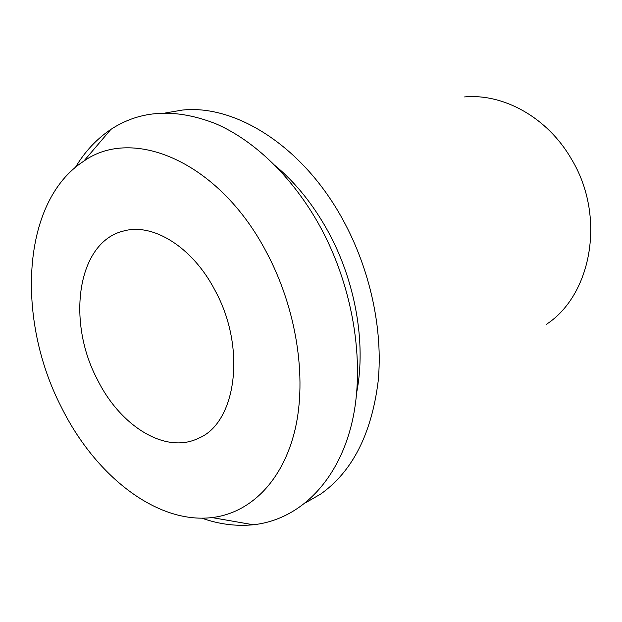 <?xml version="1.0" encoding="UTF-8"?>
<svg xmlns="http://www.w3.org/2000/svg" width="622" height="622" viewBox="0 0 622 622"><rect width="100%" height="100%" fill="white"/><g stroke="black" fill="none" stroke-linecap="round" stroke-linejoin="round"><path stroke-width="0.93" d="M97.366 379.537C120.186 425.938 165.343 454.62 198.566 438.238C236.22 422.976 246.786 348.032 214.979 290.303C192.493 246.957 152.95 222.808 123.918 230.925C77.245 241.663 66.266 321.177 97.366 379.537M266.099 251.521C296.484 307.952 307.268 377.709 295.038 429.693C282.676 481.716 249.787 513.173 212.04 517.574C155.889 524.237 94.521 474.57 61.244 406.936C16.133 319.537 21.078 201.575 83.721 161.222C132.338 126.212 218.369 160.888 266.099 251.521M201.831 518.165C219.068 524.26 236.204 526.461 253.247 524.766C296.655 520.186 335.468 485.432 350.87 427.003C366.117 368.636 354.711 289.735 320.027 226.424C293.063 177.41 254.305 140.339 215.577 123.661C175.451 108.041 140.549 109.954 110.879 129.399C96.674 138.963 84.872 151.589 75.48 167.271M356.826 391.751C366.187 342.753 355.349 280.716 327.708 230.793C313.13 204.506 295.722 182.86 275.484 165.849M165.654 112.916L182.355 110.071C235.582 104.286 302.968 146.256 342.846 219.667C370.199 269.45 383.129 329.66 378.184 381.084C371.583 433.923 352.402 471.593 320.633 494.093L305.954 502.553M546.443 324.303C591.981 294.704 606.116 215.686 571.221 158.719C547.337 117.356 503.4 93.331 464.572 96.931M212.04 517.574L253.247 524.766M83.721 161.222L110.879 129.399"/></g></svg>
